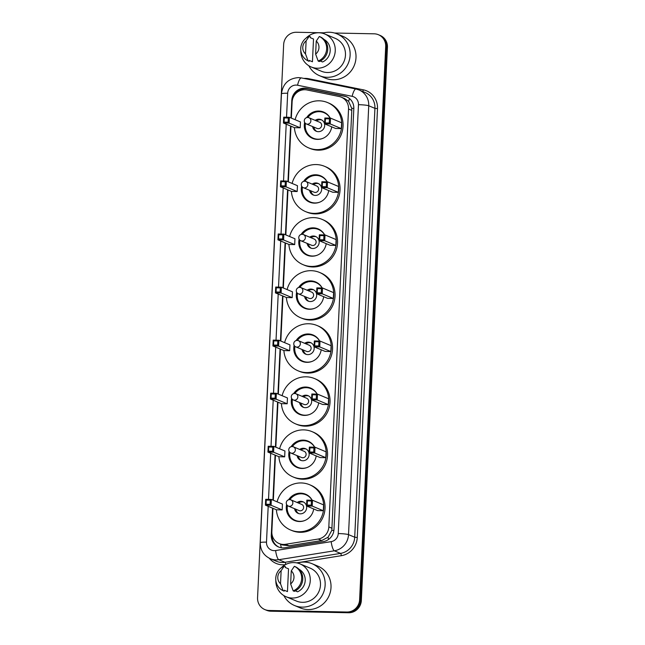 <?xml version="1.0" encoding="UTF-8"?>
<svg xmlns="http://www.w3.org/2000/svg" width="645" height="645" viewBox="0 0 645 645"><rect width="100%" height="100%" fill="white"/><g stroke="black" fill="none" stroke-linecap="round" stroke-linejoin="round"><path stroke-width="0.97" d="M272.956 508.316L271.851 531.69A12.594 12.086 -67.3 0 0 279.132 543.542A12.594 12.086 -67.3 0 0 285.533 544.291L318.203 539.051A12.594 12.086 -67.3 0 0 328.821 526.925L348.534 109.021A12.594 12.086 -67.3 0 0 341.245 97.161A12.594 12.086 -67.3 0 0 339.077 96.492L306.956 89.961A12.594 12.086 -67.3 0 0 304.851 89.736A12.594 12.086 -67.3 0 0 292.112 102.007L291.355 118.124M279.132 543.542L282.51 544.952L289.065 545.775L321.734 540.534L328.071 537.229L331.82 530.359L351.799 110.384L351.727 108.32L348.623 101.378L344.753 98.629L341.245 97.161M290.976 126.178L288.347 181.866M287.968 189.928L285.848 234.933M285.469 242.988L283.349 288.001M282.962 296.055L280.841 341.06M280.462 349.122L278.342 394.127M277.963 402.19L275.834 447.195M275.455 455.249L273.335 500.254M272.561 508.155L271.287 535.14A12.594 12.086 -67.3 0 0 278.575 546.992A12.594 12.086 -67.3 0 0 284.969 547.75L323.355 541.59A12.594 12.086 -67.3 0 0 333.981 529.464L353.823 108.602A12.594 12.086 -67.3 0 0 346.542 96.742A12.594 12.086 -67.3 0 0 344.365 96.073L306.633 88.405A12.594 12.086 -67.3 0 0 304.529 88.172A12.594 12.086 -67.3 0 0 291.79 100.443L290.968 117.954M293.556 96.637A12.594 12.086 112.7 0 1 305.399 88.534A12.594 12.086 112.7 0 1 307.496 88.768L345.236 96.436A12.594 12.086 112.7 0 1 346.978 96.935M334.586 33.024L374.14 33.814A12.594 12.086 112.7 0 1 378.413 34.717A12.594 12.086 112.7 0 1 385.694 46.569L359.612 599.745A12.594 12.086 112.7 0 1 346.873 612.024L269.118 610.476A12.594 12.086 112.7 0 1 264.845 609.573A12.594 12.086 112.7 0 1 257.565 597.721L283.655 44.537A12.594 12.086 112.7 0 1 296.394 32.266L323.992 32.814M264.845 609.573L266.587 610.299A12.594 12.086 112.7 0 0 270.86 611.202L348.606 612.75A12.594 12.086 112.7 0 0 361.345 600.479L387.435 47.295A12.594 12.086 112.7 0 0 380.155 35.443L379.284 35.08A12.594 12.086 112.7 0 1 386.565 46.932L360.482 600.116A12.594 12.086 112.7 0 1 347.744 612.387L269.989 610.839A12.594 12.086 112.7 0 1 265.716 609.936A12.594 12.086 112.7 0 0 269.989 610.839L347.744 612.387A12.594 12.086 112.7 0 0 360.482 600.116L386.565 46.932A12.594 12.086 112.7 0 0 379.284 35.08L378.413 34.717M290.581 126.017L287.96 181.705M287.581 189.759L285.453 234.764M285.074 242.826L282.953 287.831M282.575 295.894L280.454 340.899M280.067 348.953L277.947 393.966M277.568 402.02L275.447 447.025M275.068 455.088L272.94 500.093M279.011 547.17A12.594 12.086 112.7 0 1 272.158 535.503L272.174 535.205M322.46 33.234A22.664 21.753 112.7 0 1 329.321 32.25A22.664 21.753 112.7 0 1 337.012 33.871A22.664 21.753 112.7 0 1 349.574 59.276A22.664 21.753 112.7 0 1 327.192 77.303A22.664 21.753 112.7 0 1 319.501 75.683A22.664 21.753 112.7 0 1 308.834 65.758M337.012 33.871L342.882 36.33A22.664 21.753 112.7 0 1 355.443 61.727A22.664 21.753 112.7 0 1 333.062 79.762A22.664 21.753 112.7 0 1 325.362 78.142L319.501 75.683M306.077 38.103A17.842 17.125 112.7 0 1 318.88 32.766A17.842 17.125 112.7 0 1 324.935 34.048A17.842 17.125 112.7 0 1 334.82 54.035A17.842 17.125 112.7 0 1 317.203 68.225A17.842 17.125 112.7 0 1 311.148 66.951A17.842 17.125 112.7 0 1 300.812 50.657M324.935 34.048L335.15 38.321A17.842 17.125 112.7 0 1 345.035 58.316A17.842 17.125 112.7 0 1 327.418 72.506A17.842 17.125 112.7 0 1 321.363 71.232L311.148 66.951M320.323 61.033L322.565 61.976A12.594 12.086 112.7 0 0 330.184 50.882A12.594 12.086 112.7 0 0 323.887 39.345M316.244 41.078A8.393 8.054 112.7 0 1 315.623 54.107L316.244 41.078L319.339 36.491A13.432 12.892 112.7 0 1 326.652 48.939A13.432 12.892 112.7 0 1 318.178 61.065L319.267 61.525A13.432 12.892 112.7 0 0 327.741 49.391A13.432 12.892 112.7 0 0 320.428 36.942L319.339 36.491M315.623 54.107L318.178 61.065M310.261 37.652L313.518 39.023L312.446 61.775L309.181 60.412L309.14 61.323L308.052 60.864A13.432 12.892 112.7 0 1 300.739 48.423A13.432 12.892 112.7 0 1 309.213 36.289L310.301 36.741L310.261 37.652M305.504 53.906A8.393 8.054 112.7 0 1 306.117 40.877L305.504 53.906L308.052 60.864M306.117 40.877L309.213 36.289M295.128 119.704A24.55 23.567 112.7 0 1 319.219 100.805A24.55 23.567 112.7 0 1 327.555 102.563A24.55 23.567 112.7 0 1 341.157 130.08A24.55 23.567 112.7 0 1 316.913 149.616A24.55 23.567 112.7 0 1 308.576 147.858A24.55 23.567 112.7 0 1 294.402 127.621M327.555 102.563L328.853 103.111A24.55 23.567 112.7 0 1 342.463 130.629A24.55 23.567 112.7 0 1 318.219 150.164A24.55 23.567 112.7 0 1 309.882 148.406L308.576 147.858M306.633 117.64A14.271 13.698 112.7 0 1 318.735 111.029A14.271 13.698 112.7 0 1 323.58 112.053A14.271 13.698 112.7 0 1 330.192 118.108M331.707 126.831A14.271 13.698 112.7 0 1 317.396 139.393A14.271 13.698 112.7 0 1 312.551 138.377A14.271 13.698 112.7 0 1 304.65 122.373M300.191 127.783L300.465 121.937L289.379 117.293L289.105 123.139L300.191 127.783L294.523 127.67L283.437 123.026L283.711 117.18L289.379 117.293L288.315 118.019L284.268 117.938L284.074 122.115L288.122 122.195L288.315 118.019M341.334 128.597L341.608 122.76L330.522 118.116L330.248 123.953L341.334 128.597L335.666 128.484L324.58 123.84L324.854 118.003L330.522 118.116L329.458 118.841L325.411 118.761L325.217 122.929L329.264 123.01L329.458 118.841M288.122 122.195L289.105 123.139L283.437 123.026L284.074 122.115M329.264 123.01L330.248 123.953L324.58 123.84L325.217 122.929M324.854 118.003L325.411 118.761M283.711 117.18L284.268 117.938M322.887 138.352A13.851 13.295 112.7 0 1 317.961 139.207A13.851 13.295 112.7 0 1 313.252 138.215A13.851 13.295 112.7 0 1 305.44 123.388M307.907 117.495A13.851 13.295 112.7 0 1 319.259 111.674A13.851 13.295 112.7 0 1 323.959 112.665A13.851 13.295 112.7 0 1 330.135 118.108M312.599 126.565A6.297 6.047 -67.3 0 0 324.532 126.686A6.297 6.047 -67.3 0 0 315.187 120.365M306.335 123.937A3.354 3.225 -67.3 0 0 310.874 120.905A3.354 3.225 -67.3 0 0 308.931 117.745A3.354 3.354 0 0 0 304.279 120.688A3.354 3.354 0 0 0 306.335 123.937L317.09 128.444A3.354 3.225 -67.3 0 0 321.549 126.017A3.354 3.225 -67.3 0 0 319.686 122.252L308.931 117.745A3.354 3.225 -67.3 0 0 307.794 117.503M321.678 119.946A6.297 6.047 -67.3 0 0 316.493 120.913M313.897 127.105A6.297 6.047 -67.3 0 0 316.84 131.483M297.474 563.053A22.664 21.753 112.7 0 1 304.335 562.069A22.664 21.753 112.7 0 1 312.027 563.69A22.664 21.753 112.7 0 1 324.588 589.087A22.664 21.753 112.7 0 1 302.207 607.122A22.664 21.753 112.7 0 1 294.515 605.502A22.664 21.753 112.7 0 1 283.848 595.577M312.027 563.69L317.896 566.149A22.664 21.753 112.7 0 1 330.458 591.546A22.664 21.753 112.7 0 1 308.076 609.581A22.664 21.753 112.7 0 1 300.377 607.961L294.515 605.502M281.091 567.923A17.842 17.125 112.7 0 1 293.894 562.585A17.842 17.125 112.7 0 1 299.949 563.859A17.842 17.125 112.7 0 1 309.834 583.854A17.842 17.125 112.7 0 1 292.217 598.044A17.842 17.125 112.7 0 1 286.162 596.77A17.842 17.125 112.7 0 1 275.826 580.476M299.949 563.859L310.164 568.14A17.842 17.125 112.7 0 1 320.049 588.135A17.842 17.125 112.7 0 1 302.432 602.325A17.842 17.125 112.7 0 1 296.378 601.043L286.162 596.77M295.337 590.852L297.579 591.796A12.594 12.086 112.7 0 0 305.198 580.702A12.594 12.086 112.7 0 0 298.901 569.164M291.258 570.898A8.393 8.054 112.7 0 1 290.637 583.927L291.258 570.898L294.354 566.302A13.432 12.892 112.7 0 1 301.667 578.75A13.432 12.892 112.7 0 1 293.193 590.885L294.281 591.336A13.432 12.892 112.7 0 0 302.755 579.21A13.432 12.892 112.7 0 0 295.442 566.762L294.354 566.302M290.637 583.927L293.193 590.885M285.275 567.471L288.533 568.834L287.46 591.594L284.203 590.223L284.155 591.134L283.066 590.683A13.432 12.892 112.7 0 1 275.754 578.234A13.432 12.892 112.7 0 1 284.227 566.1L285.316 566.56L285.275 567.471M280.519 583.725A8.393 8.054 112.7 0 1 281.131 570.696L280.519 583.725L283.066 590.683M281.131 570.696L284.227 566.1M292.12 183.446A24.55 23.567 112.7 0 1 316.211 164.556A24.55 23.567 112.7 0 1 324.548 166.313A24.55 23.567 112.7 0 1 338.149 193.823A24.55 23.567 112.7 0 1 313.905 213.358A24.55 23.567 112.7 0 1 305.569 211.6A24.55 23.567 112.7 0 1 291.395 191.363M324.548 166.313L325.854 166.853A24.55 23.567 112.7 0 1 339.455 194.371A24.55 23.567 112.7 0 1 315.212 213.906A24.55 23.567 112.7 0 1 306.875 212.149L305.569 211.6M303.626 181.382A14.271 13.698 112.7 0 1 315.728 174.771A14.271 13.698 112.7 0 1 320.573 175.795A14.271 13.698 112.7 0 1 327.184 181.85M328.7 190.573A14.271 13.698 112.7 0 1 314.389 203.143A14.271 13.698 112.7 0 1 309.544 202.119A14.271 13.698 112.7 0 1 301.642 186.115M297.184 191.525L297.458 185.687L286.38 181.043L286.098 186.881L297.184 191.525L291.516 191.412L280.43 186.768L280.704 180.931L286.38 181.043L285.308 181.769L281.26 181.688L281.067 185.857L285.114 185.937L285.308 181.769M338.327 192.339L338.601 186.502L327.523 181.858L327.241 187.703L338.327 192.339L332.659 192.226L321.573 187.59L321.847 181.745L327.523 181.858L326.451 182.583L322.403 182.503L322.21 186.679L326.257 186.76L326.451 182.583M285.114 185.937L286.098 186.881L280.43 186.768L281.067 185.857M326.257 186.76L327.241 187.703L321.573 187.59L322.21 186.679M321.847 181.745L322.403 182.503M280.704 180.931L281.26 181.688M319.88 202.095A13.851 13.295 112.7 0 1 314.954 202.949A13.851 13.295 112.7 0 1 310.253 201.958A13.851 13.295 112.7 0 1 302.44 187.131M304.908 181.237A13.851 13.295 112.7 0 1 316.252 175.416A13.851 13.295 112.7 0 1 320.952 176.408A13.851 13.295 112.7 0 1 327.128 181.85M309.592 190.307A6.297 6.047 -67.3 0 0 321.524 190.436A6.297 6.047 -67.3 0 0 312.188 184.115M303.327 187.687A3.354 3.225 -67.3 0 0 307.867 184.647A3.354 3.225 -67.3 0 0 305.923 181.487A3.354 3.354 0 0 0 301.271 184.43A3.354 3.354 0 0 0 303.327 187.687L314.091 192.194A3.354 3.225 -67.3 0 0 318.541 189.759A3.354 3.225 -67.3 0 0 316.679 185.994L305.923 181.487A3.354 3.225 -67.3 0 0 304.787 181.253M318.67 183.688A6.297 6.047 -67.3 0 0 313.486 184.655M310.89 190.856A6.297 6.047 -67.3 0 0 313.841 195.225M289.621 236.513A24.55 23.567 112.7 0 1 313.704 217.615A24.55 23.567 112.7 0 1 322.048 219.373A24.55 23.567 112.7 0 1 335.65 246.89A24.55 23.567 112.7 0 1 311.406 266.425A24.55 23.567 112.7 0 1 303.069 264.668A24.55 23.567 112.7 0 1 288.896 244.431M322.048 219.373L323.347 219.921A24.55 23.567 112.7 0 1 336.956 247.438A24.55 23.567 112.7 0 1 312.712 266.974A24.55 23.567 112.7 0 1 304.375 265.216L303.069 264.668M301.118 234.449A14.271 13.698 112.7 0 1 313.228 227.838A14.271 13.698 112.7 0 1 318.074 228.862A14.271 13.698 112.7 0 1 324.685 234.917M326.201 243.641A14.271 13.698 112.7 0 1 311.89 256.202A14.271 13.698 112.7 0 1 307.044 255.186A14.271 13.698 112.7 0 1 299.135 239.182M294.684 244.592L294.959 238.747L283.873 234.103L283.598 239.948L294.684 244.592L289.016 244.479L277.931 239.835L278.205 233.99L283.873 234.103L282.808 234.836L278.761 234.756L278.559 238.924L282.615 239.005L282.808 234.836M335.827 245.406L336.101 239.569L325.016 234.925L324.741 240.762L335.827 245.406L330.151 245.294L319.073 240.65L319.348 234.812L325.016 234.925L323.951 235.651L319.904 235.57L319.702 239.738L323.758 239.819L323.951 235.651M282.615 239.005L283.598 239.948L277.931 239.835L278.559 238.924M323.758 239.819L324.741 240.762L319.073 240.65L319.702 239.738M319.348 234.812L319.904 235.57M278.205 233.99L278.761 234.756M317.38 255.162A13.851 13.295 112.7 0 1 312.454 256.017A13.851 13.295 112.7 0 1 307.746 255.025A13.851 13.295 112.7 0 1 299.933 240.198M302.4 234.304A13.851 13.295 112.7 0 1 313.752 228.483A13.851 13.295 112.7 0 1 318.453 229.475A13.851 13.295 112.7 0 1 324.628 234.917M307.084 243.375A6.297 6.047 -67.3 0 0 319.017 243.496A6.297 6.047 -67.3 0 0 309.681 237.175M300.828 240.746A3.354 3.225 -67.3 0 0 305.367 237.715A3.354 3.225 -67.3 0 0 303.424 234.554A3.354 3.354 0 0 0 298.772 237.497A3.354 3.354 0 0 0 300.828 240.746L311.583 245.253A3.354 3.225 -67.3 0 0 316.042 242.826A3.354 3.225 -67.3 0 0 314.18 239.061L303.424 234.554A3.354 3.225 -67.3 0 0 302.279 234.312M316.171 236.755A6.297 6.047 -67.3 0 0 310.987 237.723M308.391 243.915A6.297 6.047 -67.3 0 0 311.333 248.293M287.114 289.573A24.55 23.567 112.7 0 1 311.204 270.682A24.55 23.567 112.7 0 1 319.541 272.44A24.55 23.567 112.7 0 1 333.142 299.957A24.55 23.567 112.7 0 1 308.907 319.493A24.55 23.567 112.7 0 1 300.562 317.735A24.55 23.567 112.7 0 1 286.396 297.49M319.541 272.44L320.847 272.988A24.55 23.567 112.7 0 1 334.449 300.506A24.55 23.567 112.7 0 1 310.205 320.041A24.55 23.567 112.7 0 1 301.868 318.283L300.562 317.735M298.619 287.509A14.271 13.698 112.7 0 1 310.721 280.906A14.271 13.698 112.7 0 1 315.566 281.921A14.271 13.698 112.7 0 1 322.186 287.984M323.693 296.7A14.271 13.698 112.7 0 1 309.382 309.269A14.271 13.698 112.7 0 1 304.537 308.245A14.271 13.698 112.7 0 1 296.636 292.25M292.177 297.651L292.451 291.814L281.373 287.17L281.099 293.007L292.177 297.651L286.509 297.538L275.431 292.894L275.705 287.057L281.373 287.17L280.309 287.896L276.253 287.815L276.06 291.992L280.107 292.072L280.309 287.896M333.32 298.474L333.594 292.628L322.516 287.993L322.242 293.83L333.32 298.474L327.652 298.361L316.574 293.717L316.848 287.88L322.516 287.993L321.452 288.718L317.396 288.637L317.203 292.806L321.25 292.886L321.452 288.718M280.107 292.072L281.099 293.007L275.431 292.894L276.06 291.992M321.25 292.886L322.242 293.83L316.574 293.717L317.203 292.806M316.848 287.88L317.396 288.637M275.705 287.057L276.253 287.815M314.873 308.229A13.851 13.295 112.7 0 1 309.947 309.084A13.851 13.295 112.7 0 1 305.246 308.092A13.851 13.295 112.7 0 1 297.434 293.257M299.901 287.372A13.851 13.295 112.7 0 1 311.245 281.551A13.851 13.295 112.7 0 1 315.953 282.542A13.851 13.295 112.7 0 1 322.121 287.984M304.585 296.434A6.297 6.047 -67.3 0 0 316.518 296.563A6.297 6.047 -67.3 0 0 307.181 290.242M298.329 293.814A3.354 3.225 -67.3 0 0 302.86 290.782A3.354 3.225 -67.3 0 0 300.917 287.622A3.354 3.354 0 0 0 296.273 290.556A3.354 3.354 0 0 0 298.329 293.814L309.084 298.321A3.354 3.225 -67.3 0 0 313.534 295.886A3.354 3.225 -67.3 0 0 311.68 292.129L300.917 287.622A3.354 3.225 -67.3 0 0 299.78 287.38M313.663 289.823A6.297 6.047 -67.3 0 0 308.487 290.79M305.891 296.982A6.297 6.047 -67.3 0 0 308.834 301.352M284.614 342.64A24.55 23.567 112.7 0 1 308.705 323.75A24.55 23.567 112.7 0 1 317.042 325.507A24.55 23.567 112.7 0 1 330.643 353.025A24.55 23.567 112.7 0 1 306.399 372.56A24.55 23.567 112.7 0 1 298.063 370.802A24.55 23.567 112.7 0 1 283.889 350.558M317.042 325.507L318.34 326.048A24.55 23.567 112.7 0 1 331.949 353.565A24.55 23.567 112.7 0 1 307.705 373.1A24.55 23.567 112.7 0 1 299.369 371.343L298.063 370.802M296.119 340.576A14.271 13.698 112.7 0 1 308.221 333.965A14.271 13.698 112.7 0 1 313.067 334.989A14.271 13.698 112.7 0 1 319.678 341.044M321.194 349.767A14.271 13.698 112.7 0 1 306.883 362.337A14.271 13.698 112.7 0 1 302.037 361.313A14.271 13.698 112.7 0 1 294.136 345.317M289.678 350.719L289.952 344.882L278.866 340.238L278.592 346.075L289.678 350.719L284.01 350.606L272.924 345.962L273.198 340.125L278.866 340.238L277.802 340.963L273.754 340.882L273.561 345.051L277.608 345.131L277.802 340.963M330.82 351.541L331.095 345.696L320.009 341.052L319.735 346.897L330.82 351.541L325.153 351.428L314.067 346.784L314.341 340.939L320.009 341.052L318.944 341.777L314.897 341.697L314.695 345.873L318.751 345.954L318.944 341.777M277.608 345.131L278.592 346.075L272.924 345.962L273.561 345.051M318.751 345.954L319.735 346.897L314.067 346.784L314.695 345.873M314.341 340.939L314.897 341.697M273.198 340.125L273.754 340.882M312.373 361.289A13.851 13.295 112.7 0 1 307.447 362.143A13.851 13.295 112.7 0 1 302.739 361.152A13.851 13.295 112.7 0 1 294.926 346.325M297.393 340.439A13.851 13.295 112.7 0 1 308.745 334.61A13.851 13.295 112.7 0 1 313.446 335.602A13.851 13.295 112.7 0 1 319.622 341.044M302.086 349.501A6.297 6.047 -67.3 0 0 314.018 349.63A6.297 6.047 -67.3 0 0 304.674 343.309M295.821 346.881A3.354 3.225 -67.3 0 0 300.36 343.85A3.354 3.225 -67.3 0 0 298.417 340.681A3.354 3.354 0 0 0 293.765 343.624A3.354 3.354 0 0 0 295.821 346.881L306.577 351.388A3.354 3.225 -67.3 0 0 311.035 348.953A3.354 3.225 -67.3 0 0 309.173 345.188L298.417 340.681A3.354 3.225 -67.3 0 0 297.281 340.447M311.164 342.882A6.297 6.047 -67.3 0 0 305.98 343.85M303.384 350.05A6.297 6.047 -67.3 0 0 306.327 354.419M282.107 395.708A24.55 23.567 112.7 0 1 306.198 376.809A24.55 23.567 112.7 0 1 314.534 378.567A24.55 23.567 112.7 0 1 328.144 406.084A24.55 23.567 112.7 0 1 303.9 425.619A24.55 23.567 112.7 0 1 295.563 423.862A24.55 23.567 112.7 0 1 281.389 403.625M314.534 378.567L315.84 379.115A24.55 23.567 112.7 0 1 329.442 406.632A24.55 23.567 112.7 0 1 305.198 426.168A24.55 23.567 112.7 0 1 296.861 424.41L295.563 423.862M293.612 393.644A14.271 13.698 112.7 0 1 305.714 387.032A14.271 13.698 112.7 0 1 310.559 388.056A14.271 13.698 112.7 0 1 317.179 394.111M318.695 402.835A14.271 13.698 112.7 0 1 304.384 415.404A14.271 13.698 112.7 0 1 299.538 414.38A14.271 13.698 112.7 0 1 291.629 398.376M287.178 403.786L287.452 397.941L276.366 393.297L276.092 399.142L287.178 403.786L281.502 403.673L270.424 399.029L270.698 393.184L276.366 393.297L275.302 394.031L271.255 393.95L271.053 398.118L275.101 398.199L275.302 394.031M328.313 404.6L328.595 398.763L317.509 394.119L317.235 399.956L328.313 404.6L322.645 404.488L311.567 399.844L311.841 394.006L317.509 394.119L316.445 394.845L312.398 394.764L312.196 398.941L316.244 399.021L316.445 394.845M275.101 398.199L276.092 399.142L270.424 399.029L271.053 398.118M316.244 399.021L317.235 399.956L311.567 399.844L312.196 398.941M311.841 394.006L312.398 394.764M270.698 393.184L271.255 393.95M309.874 414.356A13.851 13.295 112.7 0 1 304.94 415.211A13.851 13.295 112.7 0 1 300.239 414.219A13.851 13.295 112.7 0 1 292.427 399.392M294.894 393.498A13.851 13.295 112.7 0 1 306.238 387.677A13.851 13.295 112.7 0 1 310.946 388.669A13.851 13.295 112.7 0 1 317.122 394.111M299.578 402.569A6.297 6.047 -67.3 0 0 311.511 402.69A6.297 6.047 -67.3 0 0 302.174 396.369M293.322 399.94A3.354 3.225 -67.3 0 0 297.861 396.909A3.354 3.225 -67.3 0 0 295.918 393.748A3.354 3.354 0 0 0 291.266 396.691A3.354 3.354 0 0 0 293.322 399.94L304.077 404.447A3.354 3.225 -67.3 0 0 308.536 402.02A3.354 3.225 -67.3 0 0 306.673 398.255L295.918 393.748A3.354 3.225 -67.3 0 0 294.773 393.506M308.657 395.949A6.297 6.047 -67.3 0 0 303.481 396.917M300.884 403.109A6.297 6.047 -67.3 0 0 303.827 407.487M279.608 448.775A24.55 23.567 112.7 0 1 303.698 429.876A24.55 23.567 112.7 0 1 312.035 431.634A24.55 23.567 112.7 0 1 325.636 459.151A24.55 23.567 112.7 0 1 301.392 478.687A24.55 23.567 112.7 0 1 293.056 476.929A24.55 23.567 112.7 0 1 278.89 456.684M312.035 431.634L313.341 432.182A24.55 23.567 112.7 0 1 326.942 459.7A24.55 23.567 112.7 0 1 302.699 479.235A24.55 23.567 112.7 0 1 294.362 477.477L293.056 476.929M291.113 446.711A14.271 13.698 112.7 0 1 303.214 440.1A14.271 13.698 112.7 0 1 308.06 441.124A14.271 13.698 112.7 0 1 314.671 447.178M316.187 455.894A14.271 13.698 112.7 0 1 301.876 468.464A14.271 13.698 112.7 0 1 297.031 467.448A14.271 13.698 112.7 0 1 289.129 451.444M284.671 456.853L284.945 451.008L273.867 446.364L273.593 452.209L284.671 456.853L279.003 456.741L267.917 452.097L268.199 446.251L273.867 446.364L272.795 447.09L268.747 447.009L268.554 451.186L272.601 451.266L272.795 447.09M325.814 457.668L326.088 451.831L315.01 447.187L314.736 453.024L325.814 457.668L320.146 457.555L309.06 452.911L309.342 447.074L315.01 447.187L313.938 447.912L309.89 447.832L309.697 452L313.744 452.081L313.938 447.912M272.601 451.266L273.593 452.209L267.917 452.097L268.554 451.186M313.744 452.081L314.736 453.024L309.06 452.911L309.697 452M309.342 447.074L309.89 447.832M268.199 446.251L268.747 447.009M307.367 467.423A13.851 13.295 112.7 0 1 302.44 468.278A13.851 13.295 112.7 0 1 297.74 467.286A13.851 13.295 112.7 0 1 289.928 452.459M292.395 446.566A13.851 13.295 112.7 0 1 303.739 440.745A13.851 13.295 112.7 0 1 308.439 441.736A13.851 13.295 112.7 0 1 314.615 447.178M297.079 455.628A6.297 6.047 -67.3 0 0 309.011 455.757A6.297 6.047 -67.3 0 0 299.675 449.436M290.814 453.008A3.354 3.225 -67.3 0 0 295.354 449.976A3.354 3.225 -67.3 0 0 293.411 446.816A3.354 3.354 0 0 0 288.758 449.75A3.354 3.354 0 0 0 290.814 453.008L301.578 457.515A3.354 3.225 -67.3 0 0 306.028 455.088A3.354 3.225 -67.3 0 0 304.166 451.323L293.411 446.816A3.354 3.225 -67.3 0 0 292.274 446.574M306.157 449.017A6.297 6.047 -67.3 0 0 300.973 449.984M298.385 456.176A6.297 6.047 -67.3 0 0 301.328 460.546M277.108 501.834A24.55 23.567 112.7 0 1 301.191 482.944A24.55 23.567 112.7 0 1 309.536 484.701A24.55 23.567 112.7 0 1 323.137 512.219A24.55 23.567 112.7 0 1 298.893 531.754A24.55 23.567 112.7 0 1 290.556 529.996A24.55 23.567 112.7 0 1 276.382 509.752M309.536 484.701L310.834 485.25A24.55 23.567 112.7 0 1 324.443 512.759A24.55 23.567 112.7 0 1 300.199 532.294A24.55 23.567 112.7 0 1 291.863 530.537L290.556 529.996M288.605 499.77A14.271 13.698 112.7 0 1 300.715 493.167A14.271 13.698 112.7 0 1 305.561 494.183A14.271 13.698 112.7 0 1 312.172 500.246M313.688 508.961A14.271 13.698 112.7 0 1 299.377 521.531A14.271 13.698 112.7 0 1 294.531 520.507A14.271 13.698 112.7 0 1 286.622 504.511M282.171 509.913L282.445 504.076L271.36 499.432L271.085 505.269L282.171 509.913L276.503 509.8L265.418 505.156L265.692 499.319L271.36 499.432L270.295 500.157L266.248 500.077L266.046 504.253L270.102 504.334L270.295 500.157M323.314 510.735L323.588 504.89L312.503 500.246L312.228 506.091L323.314 510.735L317.646 510.622L306.56 505.978L306.835 500.133L312.503 500.246L311.438 500.98L307.391 500.899L307.189 505.067L311.245 505.148L311.438 500.98M270.102 504.334L271.085 505.269L265.418 505.156L266.046 504.253M311.245 505.148L312.228 506.091L306.56 505.978L307.189 505.067M306.835 500.133L307.391 500.899M265.692 499.319L266.248 500.077M304.867 520.483A13.851 13.295 112.7 0 1 299.941 521.345A13.851 13.295 112.7 0 1 295.233 520.354A13.851 13.295 112.7 0 1 287.42 505.519M289.887 499.633A13.851 13.295 112.7 0 1 301.239 493.804A13.851 13.295 112.7 0 1 305.94 494.796A13.851 13.295 112.7 0 1 312.115 500.238M294.572 508.695A6.297 6.047 -67.3 0 0 306.512 508.824A6.297 6.047 -67.3 0 0 297.168 502.503M288.315 506.075A3.354 3.225 -67.3 0 0 292.854 503.044A3.354 3.225 -67.3 0 0 290.911 499.883A3.354 3.354 0 0 0 286.259 502.818A3.354 3.354 0 0 0 288.315 506.075L299.07 510.582A3.354 3.225 -67.3 0 0 303.529 508.147A3.354 3.225 -67.3 0 0 301.667 504.39L290.911 499.883A3.354 3.225 -67.3 0 0 289.774 499.641M303.658 502.084A6.297 6.047 -67.3 0 0 298.474 503.052M295.878 509.244A6.297 6.047 -67.3 0 0 298.82 513.613M281.309 547.766A12.594 3.04 -99.1 0 1 280.575 544.146M353.831 108.392A12.594 1.258 -177.3 0 0 351.727 108.32M348.623 101.378A12.594 3.475 -78.5 0 1 349.55 98.58M333.9 530.432A12.594 1.258 -177.3 0 0 331.82 530.359M302.69 89.889A12.594 3.475 -78.5 0 1 303.134 88.704M328.523 539.47A12.594 3.04 -99.1 0 1 328.071 537.229M273.077 537.761A12.594 1.258 -177.3 0 0 272.255 537.769M351.799 110.384L348.534 109.021M332.086 528.295L328.821 526.925M321.734 540.534L318.203 539.051M289.065 545.775L285.533 544.291M292.258 100.636L291.79 100.443M268.191 506.317L266.498 542.147A8.393 8.054 -67.3 0 0 275.617 550.548L331.167 541.639A8.393 8.054 -67.3 0 0 338.246 533.56L358.467 104.684A8.393 8.054 -67.3 0 0 352.162 96.331L297.563 85.237A8.393 8.054 -67.3 0 0 287.67 93.259L286.541 117.237M297.563 85.237A8.393 2.314 -78.5 0 1 301.409 77.916L298.506 77.593C288.533 78.376 282.849 83.769 281.462 93.775A8.393 0.839 2.7 0 1 287.67 93.259M358.467 104.684A8.393 0.839 2.7 0 1 368.738 105.756L348.518 534.632A16.786 16.117 112.7 0 1 334.352 550.798L278.809 559.707A16.786 16.117 112.7 0 1 275.987 559.9A16.786 16.117 112.7 0 1 270.287 558.699L276.479 561.295A16.786 16.117 -67.3 0 0 282.179 562.496A16.786 16.117 -67.3 0 0 285.001 562.303L340.552 553.394A16.786 16.117 -67.3 0 0 354.71 537.221L374.93 108.352A16.786 16.117 -67.3 0 0 365.223 92.541L359.031 89.945A16.786 16.117 112.7 0 1 368.738 105.756L374.93 108.352L377.502 108.618L357.274 537.495A18.89 18.133 112.7 0 1 341.35 555.684L296.587 562.859M285.783 564.464A2.096 0.508 80.9 0 0 285.001 562.303L278.809 559.707A8.393 2.024 -99.1 0 1 275.617 550.548M303.908 78.424A18.89 18.133 112.7 0 1 305.561 78.384A18.89 18.133 112.7 0 1 308.713 78.73L363.312 89.832A18.89 18.133 112.7 0 1 377.502 108.618M285.445 564.641A18.89 18.133 112.7 0 1 269.312 558.256M385.694 46.569L387.435 47.295M269.118 610.476L270.86 611.202M346.873 612.024L348.606 612.75M359.612 599.745L361.345 600.479M356.129 89.05A16.786 16.117 112.7 0 1 359.031 89.945L356.008 89.018A8.393 2.314 -78.5 0 1 356.129 89.05M331.167 541.639A8.393 2.024 -99.1 0 0 334.352 550.798L340.552 553.394A2.096 0.508 80.9 0 1 341.35 555.684M338.246 533.56A8.393 0.839 2.7 0 1 348.518 534.632L354.71 537.221L357.274 537.495M286.211 124.187L283.534 180.987M283.203 187.929L281.035 234.046M280.704 240.996L278.527 287.114M278.205 294.064L276.028 340.181M275.697 347.123L273.52 393.24M273.198 400.19L271.021 446.308M270.69 453.258L268.522 499.375M362.667 91.469A2.096 0.581 101.5 0 0 363.312 89.832M308.544 79.367A2.096 0.581 101.5 0 0 308.713 78.73M352.162 96.331A8.393 2.314 -78.5 0 1 356.008 89.018L301.409 77.916A8.393 2.314 -78.5 0 1 301.529 77.956M281.462 93.775L260.29 542.663A8.393 0.839 2.7 0 1 266.498 542.147M307.496 88.768L306.633 88.405M345.236 96.436L344.365 96.073M272.158 535.503L271.287 535.14M260.29 542.663C260.29 550.137 263.62 555.49 270.287 558.699M313.252 138.215L315.752 139.264M323.959 112.665L326.459 113.713M310.253 201.958L312.744 203.006M320.952 176.408L323.451 177.456M307.746 255.025L310.245 256.073M318.453 229.475L320.952 230.523M305.246 308.092L307.746 309.132M315.953 282.542L318.445 283.582M302.739 361.152L305.238 362.2M313.446 335.602L315.945 336.65M300.239 414.219L302.739 415.267M310.946 388.669L313.446 389.717M297.74 467.286L300.239 468.334M308.439 441.736L310.938 442.784M295.233 520.354L297.732 521.394M305.94 494.796L308.439 495.844"/></g></svg>
